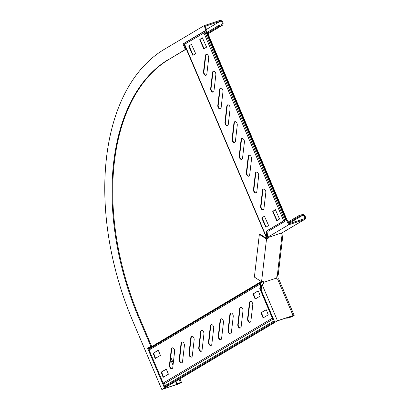 <?xml version="1.0" encoding="UTF-8"?>
<svg xmlns="http://www.w3.org/2000/svg" width="410" height="410" viewBox="0 0 410 410"><rect width="100%" height="100%" fill="white"/><g stroke="black" fill="none" stroke-linecap="round" stroke-linejoin="round"><path stroke-width="0.61" d="M250.5 301.36A2.573 1.568 -108.3 0 0 249.839 302.621L247.978 318.621A2.573 1.568 -108.3 0 0 248.286 320.523A2.573 1.568 -108.3 0 0 250.243 322.198M247.563 318.755A2.573 1.568 -108.3 0 0 247.871 320.661A2.573 1.568 -108.3 0 0 250.049 322.291A2.573 1.568 -108.3 0 0 250.91 320.938L252.77 304.938A2.573 1.568 -108.3 0 0 252.068 302.324A2.573 1.568 -108.3 0 0 250.284 301.406A2.573 1.568 -108.3 0 0 249.423 302.759L247.563 318.755L247.978 318.621M230.968 312.973A2.573 1.568 -108.3 0 0 230.302 314.234L228.442 330.234A2.573 1.568 -108.3 0 0 228.749 332.136A2.573 1.568 -108.3 0 0 230.712 333.807M228.027 330.368A2.573 1.568 -108.3 0 0 228.334 332.274A2.573 1.568 -108.3 0 0 230.512 333.904A2.573 1.568 -108.3 0 0 231.378 332.551L233.234 316.551A2.573 1.568 -108.3 0 0 232.537 313.937A2.573 1.568 -108.3 0 0 230.753 313.02A2.573 1.568 -108.3 0 0 229.887 314.373L228.027 330.368L228.442 330.234M240.737 307.167A2.573 1.568 -108.3 0 0 240.07 308.428L238.21 324.428A2.573 1.568 -108.3 0 0 238.517 326.329A2.573 1.568 -108.3 0 0 240.48 328.005M237.795 324.561A2.573 1.568 -108.3 0 0 238.102 326.468A2.573 1.568 -108.3 0 0 240.28 328.097A2.573 1.568 -108.3 0 0 241.141 326.744L243.002 310.744A2.573 1.568 -108.3 0 0 242.305 308.13A2.573 1.568 -108.3 0 0 240.521 307.213A2.573 1.568 -108.3 0 0 239.655 308.566L237.795 324.561L238.21 324.428M221.2 318.78A2.573 1.568 -108.3 0 0 220.534 320.041L218.679 336.036A2.573 1.568 -108.3 0 0 218.981 337.942A2.573 1.568 -108.3 0 0 220.944 339.613M218.263 336.174A2.573 1.568 -108.3 0 0 218.566 338.081A2.573 1.568 -108.3 0 0 220.744 339.705A2.573 1.568 -108.3 0 0 221.61 338.358L223.465 322.357A2.573 1.568 -108.3 0 0 222.768 319.744A2.573 1.568 -108.3 0 0 220.985 318.826A2.573 1.568 -108.3 0 0 220.119 320.179L218.263 336.174L218.679 336.036M211.432 324.587A2.573 1.568 -108.3 0 0 210.766 325.847L208.91 341.843A2.573 1.568 -108.3 0 0 209.218 343.749A2.573 1.568 -108.3 0 0 211.176 345.42M208.495 341.981A2.573 1.568 -108.3 0 0 208.803 343.887A2.573 1.568 -108.3 0 0 210.976 345.512A2.573 1.568 -108.3 0 0 211.842 344.164L213.702 328.164A2.573 1.568 -108.3 0 0 213 325.55A2.573 1.568 -108.3 0 0 211.217 324.633A2.573 1.568 -108.3 0 0 210.35 325.981L208.495 341.981L208.91 341.843M201.664 330.393A2.573 1.568 -108.3 0 0 201.002 331.654L199.142 347.649A2.573 1.568 -108.3 0 0 199.45 349.556A2.573 1.568 -108.3 0 0 201.407 351.226M198.727 347.788A2.573 1.568 -108.3 0 0 199.034 349.689A2.573 1.568 -108.3 0 0 201.213 351.319A2.573 1.568 -108.3 0 0 202.074 349.971L203.934 333.971A2.573 1.568 -108.3 0 0 203.237 331.357A2.573 1.568 -108.3 0 0 201.448 330.439A2.573 1.568 -108.3 0 0 200.587 331.787L198.727 347.788L199.142 347.649M191.9 336.2A2.573 1.568 -108.3 0 0 191.234 337.461L189.374 353.456A2.573 1.568 -108.3 0 0 189.681 355.362A2.573 1.568 -108.3 0 0 191.644 357.033M188.959 353.594A2.573 1.568 -108.3 0 0 189.266 355.496A2.573 1.568 -108.3 0 0 191.444 357.125A2.573 1.568 -108.3 0 0 192.305 355.777L194.166 339.777A2.573 1.568 -108.3 0 0 193.469 337.163A2.573 1.568 -108.3 0 0 191.685 336.246A2.573 1.568 -108.3 0 0 190.819 337.594L188.959 353.594L189.374 353.456M182.132 342.007A2.573 1.568 -108.3 0 0 181.466 343.262L179.606 359.262A2.573 1.568 -108.3 0 0 179.913 361.169A2.573 1.568 -108.3 0 0 181.876 362.84M179.196 359.401A2.573 1.568 -108.3 0 0 179.498 361.302A2.573 1.568 -108.3 0 0 181.676 362.932A2.573 1.568 -108.3 0 0 182.542 361.579L184.397 345.584A2.573 1.568 -108.3 0 0 183.7 342.97A2.573 1.568 -108.3 0 0 181.917 342.053A2.573 1.568 -108.3 0 0 181.051 343.401L179.196 359.401L179.606 359.262M172.364 347.813A2.573 1.568 -108.3 0 0 171.698 349.069L169.842 365.069A2.573 1.568 -108.3 0 0 170.145 366.97A2.573 1.568 -108.3 0 0 172.108 368.646M169.427 365.207A2.573 1.568 -108.3 0 0 169.735 367.109A2.573 1.568 -108.3 0 0 171.908 368.739A2.573 1.568 -108.3 0 0 172.774 367.386L174.629 351.39A2.573 1.568 -108.3 0 0 173.932 348.772A2.573 1.568 -108.3 0 0 172.149 347.859A2.573 1.568 -108.3 0 0 171.283 349.207L169.427 365.207L169.842 365.069M263.153 189.046A2.573 1.568 71.7 0 1 263.348 188.959A2.573 1.568 71.7 0 1 265.132 189.876A2.573 1.568 71.7 0 1 265.829 192.49L263.968 208.485A2.573 1.568 71.7 0 1 263.107 209.838A2.573 1.568 71.7 0 1 261.324 208.921A2.573 1.568 71.7 0 1 260.622 206.307L262.482 190.307A2.573 1.568 71.7 0 1 263.153 189.046M248.875 155.405A2.573 1.568 71.7 0 1 249.065 155.318A2.573 1.568 71.7 0 1 250.853 156.236A2.573 1.568 71.7 0 1 251.55 158.849L249.69 174.85A2.573 1.568 71.7 0 1 248.829 176.197A2.573 1.568 71.7 0 1 247.045 175.28A2.573 1.568 71.7 0 1 246.343 172.666L248.204 156.671A2.573 1.568 71.7 0 1 248.875 155.405M256.014 172.226A2.573 1.568 71.7 0 1 256.209 172.138A2.573 1.568 71.7 0 1 257.992 173.056A2.573 1.568 71.7 0 1 258.689 175.67L256.829 191.67A2.573 1.568 71.7 0 1 255.968 193.018A2.573 1.568 71.7 0 1 254.185 192.1A2.573 1.568 71.7 0 1 253.482 189.487L255.343 173.486A2.573 1.568 71.7 0 1 256.014 172.226M241.736 138.585A2.573 1.568 71.7 0 1 241.926 138.498A2.573 1.568 71.7 0 1 243.714 139.415A2.573 1.568 71.7 0 1 244.411 142.029L242.551 158.029A2.573 1.568 71.7 0 1 241.69 159.382A2.573 1.568 71.7 0 1 239.901 158.465A2.573 1.568 71.7 0 1 239.204 155.846L241.065 139.851A2.573 1.568 71.7 0 1 241.736 138.585M234.597 121.765A2.573 1.568 71.7 0 1 234.786 121.678A2.573 1.568 71.7 0 1 236.57 122.595A2.573 1.568 71.7 0 1 237.272 125.209L235.412 141.209A2.573 1.568 71.7 0 1 234.551 142.562A2.573 1.568 71.7 0 1 232.762 141.645A2.573 1.568 71.7 0 1 232.065 139.031L233.925 123.031A2.573 1.568 71.7 0 1 234.597 121.765M227.458 104.945A2.573 1.568 71.7 0 1 227.647 104.857A2.573 1.568 71.7 0 1 229.431 105.775A2.573 1.568 71.7 0 1 230.133 108.389L228.273 124.389A2.573 1.568 71.7 0 1 227.406 125.742A2.573 1.568 71.7 0 1 225.623 124.824A2.573 1.568 71.7 0 1 224.926 122.211L226.786 106.21A2.573 1.568 71.7 0 1 227.458 104.945M220.319 88.124A2.573 1.568 71.7 0 1 220.508 88.037A2.573 1.568 71.7 0 1 222.292 88.955A2.573 1.568 71.7 0 1 222.994 91.573L221.133 107.569A2.573 1.568 71.7 0 1 220.267 108.922A2.573 1.568 71.7 0 1 218.484 108.004A2.573 1.568 71.7 0 1 217.787 105.39L219.647 89.39A2.573 1.568 71.7 0 1 220.319 88.124M213.179 71.309A2.573 1.568 71.7 0 1 213.369 71.222A2.573 1.568 71.7 0 1 215.153 72.139A2.573 1.568 71.7 0 1 215.855 74.753L213.994 90.748A2.573 1.568 71.7 0 1 213.128 92.101A2.573 1.568 71.7 0 1 211.345 91.184A2.573 1.568 71.7 0 1 210.648 88.57L212.503 72.57A2.573 1.568 71.7 0 1 213.179 71.309M206.04 54.489A2.573 1.568 71.7 0 1 206.23 54.402A2.573 1.568 71.7 0 1 208.013 55.319A2.573 1.568 71.7 0 1 208.716 57.933L206.855 73.933A2.573 1.568 71.7 0 1 205.989 75.281A2.573 1.568 71.7 0 1 204.206 74.364A2.573 1.568 71.7 0 1 203.509 71.75L205.364 55.75A2.573 1.568 71.7 0 1 206.04 54.489M266.449 236.288L266.336 235.622L265.921 235.76L266.003 236.626L266.505 236.406L266.756 236.847L266.259 237.067L265.941 236.503L184.392 44.388L265.9 236.38M184.433 44.326L184.059 43.45M184.438 44.49L184.111 44.685L183.685 43.675M266.761 238.384L266.843 237.713L266.428 237.851L266.377 238.277L266.895 238.338A1.471 0.928 123.1 0 0 268.017 237.19M274.418 321.332A0.553 0.436 59.3 0 0 274.382 321.86L274.669 322.532L165.471 387.445L165.056 387.583L164.769 386.912A1.102 0.866 59.3 0 1 164.917 385.779A1.102 0.866 -120.7 0 0 164.113 383.873A1.102 0.866 59.3 0 1 163.154 383.104L149.096 349.991A1.286 1.01 -120.7 0 1 149.03 349.064L149.148 348.684A0.733 0.579 59.3 0 0 149.107 348.151L148.917 347.711L148.333 348.059M148.953 347.798L148.369 348.146M184.367 44.531L266.31 237.185M266.843 237.713L266.346 235.878M266.341 235.842L266.756 236.847M205.948 31.811L184.392 44.388M266.884 230.897L286.677 219.135L266.469 231.035L266.884 230.897L266.336 235.622M285.683 219.657L205.866 31.616L206.44 31.227L206.855 31.093L286.677 219.135M206.44 31.227L286.262 219.268M276.786 220.693L272.732 211.724L272.788 211.273L275.392 209.725L279.415 218.704L279.364 219.155L276.786 220.693M265.844 227.191L261.795 218.228L261.846 217.777L264.455 216.229L268.478 225.208L268.422 225.659L265.844 227.191M191.46 44.347L195.514 53.315L195.457 53.766L192.854 55.309L188.831 46.33L188.882 45.879L191.516 44.326M202.402 37.843L206.45 46.812L206.399 47.263L203.79 48.81L199.767 39.831L199.824 39.375L202.458 37.828M266.469 231.035L265.921 235.76L184.613 44.208M263.307 209.746A2.573 1.568 71.7 0 1 261.037 206.168L262.897 190.168A2.573 1.568 71.7 0 1 263.563 188.913M249.029 176.105A2.573 1.568 71.7 0 1 246.758 172.528L248.619 156.533A2.573 1.568 71.7 0 1 249.28 155.272M256.168 192.925A2.573 1.568 71.7 0 1 253.898 189.348L255.758 173.353A2.573 1.568 71.7 0 1 256.424 172.092M241.89 159.29A2.573 1.568 71.7 0 1 239.619 155.713L241.48 139.713A2.573 1.568 71.7 0 1 242.141 138.452M234.745 142.47A2.573 1.568 71.7 0 1 232.48 138.893L234.341 122.892A2.573 1.568 71.7 0 1 235.002 121.632M227.606 125.65A2.573 1.568 71.7 0 1 225.341 122.072L227.201 106.072A2.573 1.568 71.7 0 1 227.863 104.816M220.467 108.829A2.573 1.568 71.7 0 1 218.202 105.252L220.057 89.252A2.573 1.568 71.7 0 1 220.723 87.996M213.328 92.009A2.573 1.568 71.7 0 1 211.063 88.432L212.918 72.432A2.573 1.568 71.7 0 1 213.584 71.176M206.189 75.189A2.573 1.568 71.7 0 1 203.924 71.612L205.779 55.616A2.573 1.568 71.7 0 1 206.445 54.356M277.032 220.544L273.147 211.586L273.204 211.135L275.535 209.746M266.09 227.048L262.21 218.089L262.262 217.638L264.593 216.249M193.125 55.15L189.246 46.197L189.297 45.741L191.629 44.357M204.067 48.646L200.183 39.693L200.239 39.237L202.571 37.853M261.365 281.419L260.652 282.705L261.098 282.967L261.462 282.439L261.016 282.177L149.148 348.684M261.78 281.281L261.462 282.439M261.098 282.967L260.75 283.725L149.096 349.991M149.03 349.064L260.652 282.705L259.786 288.589L260.201 288.45L260.75 283.725M274.669 322.532L274.254 322.67L273.967 321.999A1.102 0.866 -120.7 0 1 274.116 320.861A1.102 0.866 59.3 0 0 274.188 320.784M165.056 387.583L274.254 322.67M273.419 318.975A1.102 0.866 59.3 0 0 273.306 318.959A1.102 0.866 -120.7 0 1 272.353 318.191L259.786 288.589M260.201 288.45L272.768 318.052A0.553 0.436 59.3 0 0 273.188 318.432M266.418 309.97L266.08 309.75L261.001 312.774L263.143 317.899L268.248 314.865L266.418 309.97M258.418 291.136L258.08 290.915L253.001 293.934L255.148 299.059L260.253 296.025L258.418 291.136M155.016 358.166L155.354 358.386L160.433 355.367L158.286 350.242L153.181 353.271L155.016 358.166L155.6 358.237M163.011 377.005L163.349 377.226L168.428 374.207L166.286 369.082L161.176 372.111L163.011 377.005L163.595 377.077M266.244 309.76L261.411 312.635L263.415 317.74M258.249 290.926L253.416 293.796L255.42 298.9M158.429 350.263L153.596 353.138L155.431 358.027M166.424 369.102L161.591 371.972L163.426 376.867M169.212 59.23L185.32 49.472L182.962 43.921L206.015 30.217L204.088 25.676L219.714 20.5A2.757 2.168 -120.7 0 1 222.758 22.125A2.757 2.168 -120.7 0 1 222.189 25.394A2.757 2.168 -120.7 0 1 221.856 25.548L218.535 26.645L218.176 25.804L221.497 24.703A1.84 1.445 -120.7 0 0 221.723 24.6A1.84 1.445 -120.7 0 0 222.102 22.422A1.84 1.445 -120.7 0 0 220.067 21.34L205.133 26.291L206.707 29.991L183.654 43.691L186.012 49.246L169.212 59.23A209.464 127.643 -108.3 0 0 139.256 317.166L151.536 346.091L148.312 348.008L148.989 349.607M207.347 32.246L218.176 25.804M163.344 383.427L164.671 386.558M165.102 387.568L163.011 388.982L177.945 384.032L180.615 382.735L176.582 383.97L175.521 381.474M185.32 49.472L186.012 49.246M204.088 25.676L164.236 49.369A220.488 134.362 71.7 0 0 132.702 320.876L161.832 389.5L165.158 387.701M168.52 59.46A209.464 127.643 -108.3 0 0 138.565 317.391L150.844 346.322L147.62 348.239L164.466 387.932M207.701 33.087L218.535 26.645M176.008 381.182L177.069 383.678L176.582 383.97M206.015 30.217L206.707 29.991M182.962 43.921L183.654 43.691M161.832 389.5L177.458 384.324A2.757 0.292 157 0 0 180.144 383.217A2.757 0.292 157 0 0 181.461 382.376A2.757 0.292 157 0 0 180.39 382.581L177.069 383.678M150.844 346.322L151.536 346.091M147.62 348.239L148.312 348.008M262.82 281.393A1.471 0.928 -56.9 0 1 262.897 281.742L263.051 282.69A1.471 1.153 -120.7 0 1 262.769 283.945M263.051 282.69L263.538 282.403A1.471 1.153 -120.7 0 1 263.097 283.776A1.471 1.153 -120.7 0 1 262.918 283.858L261.688 285.58L261.165 290.106L274.833 322.311L277.672 320.805L292.607 315.854L290.654 317.017L287.338 318.119L287.143 317.668M262.918 283.858L262.364 284.735M274.833 322.311L277.473 320.743L293.099 315.567A2.757 0.292 -23 0 1 294.17 315.362A2.757 0.292 -23 0 1 292.853 316.202A2.757 0.292 -23 0 1 290.167 317.309L287.338 318.119M294.17 315.362L278.646 278.795A2.757 0.292 157 0 0 277.575 279A1.471 1.153 -120.7 0 1 276.022 278.262L263.538 282.403M277.473 320.743L262.159 284.678M286.611 317.842L286.846 318.406M259.351 234.376L254.39 277.093L261.559 281.767L266.52 239.05L259.351 234.376L260.042 234.146L266.377 238.277M275.966 278.123L275.981 277.99A1.471 0.928 -56.9 0 1 276.617 276.945L278.257 274.669L282.972 234.089L282.054 233.915M262.897 281.742L263.497 282.131A1.471 0.928 -56.9 0 0 263.184 281.496A1.471 0.928 -56.9 0 0 262.528 281.444L261.559 281.767M281.286 233.592L282.49 234.033L281.685 234.11M288.609 224.823L267.668 237.277L267.453 235.924L267.981 231.399L286.682 220.283L288.609 224.823L304.235 219.647A2.757 2.168 59.3 0 0 304.574 219.493L283.341 232.116A2.757 2.168 -120.7 0 1 283.002 232.27L281.183 233.187A1.471 0.928 123.1 0 0 281.496 233.823A1.471 0.928 123.1 0 0 281.614 233.884L282.972 234.089M281.198 233.054L268.699 237.323A1.471 0.928 123.1 0 1 267.489 238.728L266.52 239.05M288.85 223.527L302.452 215.44A1.84 1.445 59.3 0 1 304.481 216.521A1.84 1.445 59.3 0 1 304.107 218.704A1.84 1.445 59.3 0 1 303.882 218.807L288.947 223.752L287.374 220.052L286.682 220.283M268.74 237.016L267.668 237.277M304.574 219.493A2.757 2.168 59.3 0 0 305.142 216.224A2.757 2.168 59.3 0 0 302.098 214.599L298.777 215.701L299.136 216.541L288.553 222.83M288.194 221.989L298.777 215.701M302.452 215.44L299.136 216.541M277.211 276.391L282.126 234.069L281.526 233.679M268.376 237.113L268.699 237.323M261.19 281.526L149.107 348.151M206.051 31.462L285.872 219.504M204.949 32.262L284.765 220.303M203.842 32.774L283.659 220.816M199.824 39.375L200.239 39.237M199.767 39.831L200.183 39.693M203.483 48.575L203.898 48.436M188.882 45.879L189.297 45.741M188.831 46.33L189.246 46.197M192.541 55.078L192.956 54.94M265.506 226.971L265.921 226.838M261.846 217.777L262.262 217.638M261.795 218.228L262.21 218.089M276.448 220.472L276.863 220.334M272.788 211.273L273.204 211.135M272.732 211.724L273.147 211.586M205.364 55.75L205.779 55.616M203.509 71.75L203.924 71.612M212.503 72.57L212.918 72.432M210.648 88.57L211.063 88.432M219.647 89.39L220.057 89.252M217.787 105.39L218.202 105.252M226.786 106.21L227.201 106.072M224.926 122.211L225.341 122.072M233.925 123.031L234.341 122.892M232.065 139.031L232.48 138.893M241.065 139.851L241.48 139.713M239.204 155.846L239.619 155.713M255.343 173.486L255.758 173.353M253.482 189.487L253.898 189.348M248.204 156.671L248.619 156.533M246.343 172.666L246.758 172.528M262.482 190.307L262.897 190.168M260.622 206.307L261.037 206.168M164.769 386.912L273.967 321.999M164.917 385.779L274.116 320.861M164.113 383.873L273.306 318.959M163.154 383.104L272.353 318.191M161.125 372.562L161.54 372.429M161.176 372.111L161.591 371.972M153.13 353.728L153.545 353.589M153.181 353.271L153.596 353.138M254.835 298.829L255.251 298.69M252.949 294.385L253.365 294.247M253.001 293.934L253.416 293.796M262.83 317.663L263.246 317.524M260.945 313.225L261.36 313.086M261.001 312.774L261.411 312.635M171.283 349.207L171.698 349.069M181.051 343.401L181.466 343.262M190.819 337.594L191.234 337.461M200.587 331.787L201.002 331.654M210.35 325.981L210.766 325.847M220.119 320.179L220.534 320.041M239.655 308.566L240.07 308.428M229.887 314.373L230.302 314.234M249.423 302.759L249.839 302.621M206.466 29.428L220.067 21.34M207.998 33.784L221.856 25.548M139.256 317.166L138.565 317.391M177.755 383.581L177.945 384.032M170.509 359.309L173.025 365.228M179.032 379.383L180.39 382.581M277.575 279L293.099 315.567M290.464 316.566L290.654 317.017M283.002 232.27L304.235 219.647M267.489 238.728L266.895 238.338M208.013 33.82L222.189 25.394M170.76 357.161L173.271 363.086M179.959 378.835L181.461 382.376"/></g></svg>
